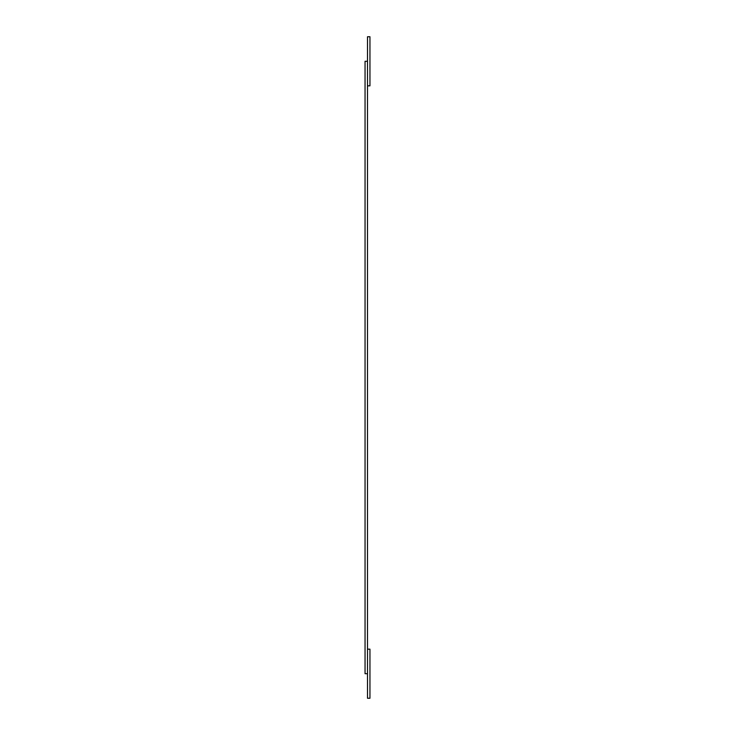<?xml version="1.0" encoding="UTF-8"?>
<svg xmlns="http://www.w3.org/2000/svg" width="735" height="735" viewBox="0 0 735 735"><rect width="100%" height="100%" fill="white"/><g stroke="black" fill="none" stroke-linecap="round" stroke-linejoin="round"><path stroke-width="1.1" d="M367.5 673.701L365.047 673.701L365.047 61.299L367.5 61.299L367.5 698.25L369.953 698.25L369.953 649.161L367.5 649.161M367.5 61.299L367.5 36.75L369.953 36.75L369.953 85.839L367.5 85.839"/></g></svg>
